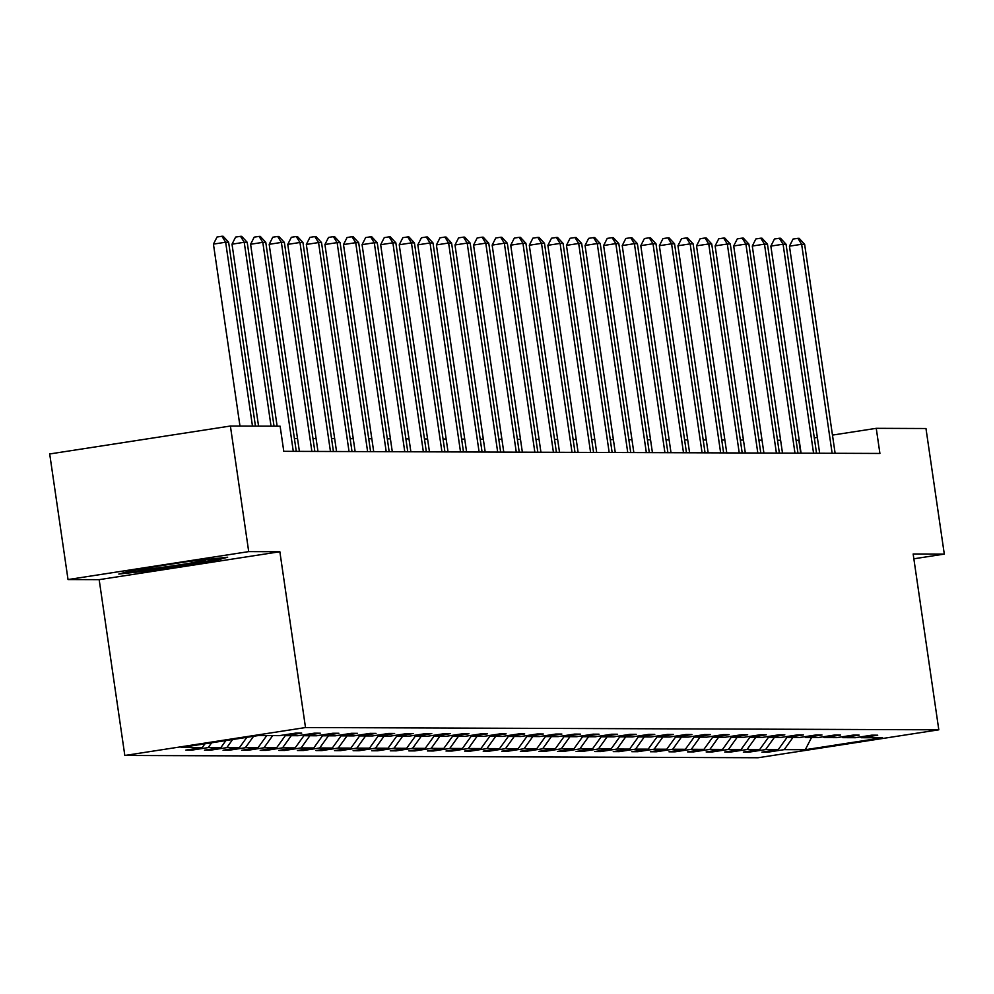 <?xml version="1.0" encoding="UTF-8"?>
<svg xmlns="http://www.w3.org/2000/svg" width="994" height="994" viewBox="0 0 994 994"><rect width="100%" height="100%" fill="white"/><g stroke="black" fill="none" stroke-linecap="round" stroke-linejoin="round"><path stroke-width="1.49" d="M124.822 755.477L758.111 757.739L938.808 729.807L305.506 727.546L124.822 755.477L99.164 579.651L279.861 551.732L248.711 551.62L68.027 579.552L99.164 579.651M68.027 579.552L49.7 453.96L230.397 426.028L248.711 551.62M913.859 558.802L944.3 554.093L925.973 428.513L876.248 428.327L832.463 435.099M792.951 737.473L784.204 749.638L767.853 752.172L767.716 751.253M811.526 737.536L805.289 749.712L784.204 749.638M787.012 737.424L778.252 749.625L761.889 752.147L767.853 752.172M778.252 749.625L765.629 749.575L749.265 752.098L749.141 751.178M768.437 737.362L759.677 749.551L743.313 752.085L749.265 752.098M759.677 749.551L747.053 749.513L730.689 752.036L730.553 751.116M749.849 737.287L741.089 749.488L724.738 752.011L730.689 752.036M741.089 749.488L728.465 749.439L712.102 751.973L711.977 751.054M204.938 743.81L202.254 747.563L181.169 747.488L258.328 735.56L279.413 735.635L295.765 733.112L301.729 733.137L285.365 735.659L297.989 735.709L314.352 733.174L320.304 733.199L303.94 735.722L316.577 735.771L332.928 733.249L338.892 733.261L322.528 735.796L335.152 735.833L351.516 733.311L357.467 733.336L341.104 735.858L353.727 735.908L370.091 733.373L376.043 733.398L359.691 735.92L372.315 735.97L388.679 733.448L394.63 733.46L378.267 735.995L390.891 736.032L407.254 733.51L413.206 733.535L396.854 736.057L409.478 736.107L425.83 733.572L431.794 733.597L415.43 736.119L428.054 736.169L444.417 733.647L450.369 733.659L434.018 736.194L446.641 736.231L462.993 733.709L468.957 733.734L452.593 736.256L465.217 736.305L481.581 733.771L487.532 733.796L471.168 736.318L483.805 736.368L500.156 733.845L506.12 733.858L489.756 736.392L502.38 736.43L518.744 733.907L524.695 733.932L508.332 736.455L520.955 736.504L537.319 733.97L543.271 733.994L526.919 736.517L539.543 736.566L555.894 734.044L561.858 734.057L545.495 736.591L558.119 736.629L574.482 734.106L580.434 734.131L564.083 736.653L576.706 736.703L593.058 734.168L599.022 734.193L582.658 736.716L595.282 736.765L611.645 734.231L617.597 734.255L601.233 736.79L613.87 736.827L630.221 734.305L636.185 734.33L619.821 736.852L632.445 736.902L648.809 734.367L654.76 734.392L638.396 736.914L651.02 736.964L667.384 734.429L673.336 734.454L656.984 736.989L669.608 737.026L685.972 734.504L691.923 734.529L675.56 737.051L688.183 737.101L704.547 734.566L710.499 734.591L694.147 737.113L706.771 737.163L723.123 734.628L729.087 734.653L712.723 737.188L725.347 737.225L741.71 734.703L747.662 734.728L731.298 737.25L722.514 749.426L706.15 751.949L712.102 751.973M722.514 749.426L709.89 749.377L693.526 751.899L693.39 750.979M711.692 736.405L712.723 737.188L703.926 749.352L687.575 751.886L693.526 751.899M703.926 749.352L691.302 749.314L674.951 751.837L674.814 750.917M693.116 736.33L694.147 737.113L685.351 749.29L668.987 751.812L674.951 751.837M685.351 749.29L672.727 749.24L656.363 751.775L656.226 750.855M674.528 736.268L675.56 737.051L666.775 749.227L650.411 751.75L656.363 751.775M666.775 749.227L654.139 749.178L637.788 751.7L637.651 750.781M655.953 736.206L656.984 736.989L648.187 749.153L631.824 751.688L637.788 751.7M648.187 749.153L635.564 749.116L619.2 751.638L619.063 750.719M638.372 736.889L629.612 749.091L613.248 751.613L619.2 751.638M629.612 749.091L616.988 749.041L600.624 751.576L600.488 750.656M619.784 736.827L611.024 749.029L594.673 751.551L600.624 751.576M611.024 749.029L598.4 748.979L582.037 751.501L581.912 750.582M601.208 736.765L592.449 748.954L576.085 751.489L582.037 751.501M592.449 748.954L579.825 748.917L563.461 751.439L563.325 750.52M582.621 736.691L573.861 748.892L557.51 751.414L563.461 751.439M573.861 748.892L561.237 748.842L544.886 751.377L544.749 750.458M564.045 736.629L555.286 748.83L538.922 751.352L544.886 751.377M555.286 748.83L542.662 748.78L526.298 751.302L526.161 750.383M545.47 736.566L536.71 748.755L520.347 751.29L526.298 751.302M536.71 748.755L524.074 748.718L507.723 751.24L507.586 750.321M526.882 736.492L518.122 748.693L501.759 751.216L507.723 751.24M518.122 748.693L505.499 748.644L489.135 751.178L488.998 750.259M507.3 735.672L508.332 736.455L499.547 748.631L483.183 751.153L489.135 751.178M499.547 748.631L486.923 748.581L470.56 751.116L470.423 750.184M488.725 735.61L489.756 736.392L480.959 748.557L464.608 751.091L470.56 751.116M480.959 748.557L468.336 748.519L451.972 751.042L451.848 750.122M470.15 735.535L471.168 736.318L462.384 748.494L446.02 751.017L451.972 751.042M462.384 748.494L449.76 748.445L433.396 750.979L433.26 750.06M451.562 735.473L452.593 736.256L443.796 748.432L427.445 750.955L433.396 750.979M443.796 748.432L431.172 748.383L414.821 750.917L414.684 749.985M432.986 735.411L434.018 736.194L425.221 748.358L408.857 750.892L414.821 750.917M425.221 748.358L412.597 748.32L396.233 750.843L396.097 749.923M415.393 736.094L406.633 748.296L390.282 750.818L396.233 750.843M406.633 748.296L394.009 748.246L377.658 750.781L377.521 749.861M396.817 736.032L388.058 748.234L371.694 750.756L377.658 750.781M388.058 748.234L375.434 748.184L359.07 750.719L358.933 749.787M378.242 735.97L369.482 748.159L353.118 750.694L359.07 750.719M369.482 748.159L356.846 748.122L340.495 750.644L340.358 749.724M359.654 735.895L350.894 748.097L334.531 750.619L340.495 750.644M350.894 748.097L338.271 748.047L321.907 750.582L321.783 749.662M341.079 735.833L332.319 748.035L315.955 750.557L321.907 750.582M332.319 748.035L319.695 747.985L303.332 750.52L303.195 749.588M322.491 735.771L313.731 747.96L297.38 750.495L303.332 750.52M313.731 747.96L301.107 747.923L284.744 750.445L284.619 749.526M303.915 735.697L295.156 747.898L278.792 750.42L284.744 750.445M295.156 747.898L282.532 747.848L266.168 750.383L266.032 749.464M285.328 735.635L276.568 747.836L260.217 750.358L266.168 750.383M276.568 747.836L263.944 747.786L247.593 750.321L247.456 749.389M266.74 735.597L257.993 747.761L241.629 750.296L247.593 750.321M257.993 747.761L245.369 747.724L229.005 750.246L228.868 749.327M246.86 737.337L239.417 747.699L223.054 750.234L229.005 750.246M239.417 747.699L226.781 747.65L210.43 750.184L210.293 749.265M225.899 740.58L220.83 747.637L204.466 750.159L210.43 750.184M220.83 747.637L208.206 747.587L191.842 750.122L191.705 749.19M202.254 747.563L185.89 750.097L191.842 750.122M730.279 736.467L731.298 737.25L743.934 737.299L760.286 734.765L766.25 734.79L749.886 737.312L762.51 737.362L778.874 734.827L784.825 734.852L768.461 737.386L781.085 737.424L797.449 734.901L803.4 734.926L787.049 737.449L799.673 737.498L816.037 734.964L821.988 734.988L805.625 737.511L818.248 737.56L834.612 735.026L840.564 735.051L824.212 737.585L836.836 737.623L853.187 735.1L859.151 735.113L842.788 737.647L855.412 737.697L871.775 735.162L877.727 735.187L861.376 737.71L882.448 737.784L805.289 749.712M230.397 426.028L280.122 426.202L283.787 451.326L879.914 453.45L876.248 428.327M841.756 736.865L842.788 737.647M774.376 737.399L765.629 749.575M823.181 736.803L824.212 737.585M755.788 737.337L747.053 749.513M804.593 736.728L805.625 737.511M737.213 737.275L728.465 749.439M786.018 736.666L787.049 737.449M718.625 737.2L709.89 749.377M767.43 736.604L768.461 737.386M700.049 737.138L691.302 749.314M748.855 736.529L749.886 737.312M681.462 737.076L672.727 749.24M662.886 737.001L654.139 749.178M644.311 736.939L635.564 749.116M625.723 736.877L616.988 749.041M607.148 736.803L598.4 748.979M588.56 736.74L579.825 748.917M637.365 736.132L638.396 736.914M569.984 736.678L561.237 748.842M618.79 736.069L619.821 736.852M551.397 736.604L542.662 748.78M600.214 736.007L601.233 736.79M532.821 736.542L524.074 748.718M581.627 735.933L582.658 736.716M514.246 736.479L505.499 748.644M563.051 735.871L564.083 736.653M495.658 736.405L486.923 748.581M544.463 735.808L545.495 736.591M477.083 736.343L468.336 748.519M525.888 735.734L526.919 736.517M458.495 736.281L449.76 748.445M439.92 736.206L431.172 748.383M421.332 736.144L412.597 748.32M402.756 736.082L394.009 748.246M384.181 736.007L375.434 748.184M365.593 735.945L356.846 748.122M414.399 735.336L415.43 736.119M347.018 735.883L338.271 748.047M395.823 735.274L396.854 736.057M328.43 735.808L319.695 747.985M377.235 735.212L378.267 735.995M309.855 735.746L301.107 747.923M358.66 735.138L359.691 735.92M291.267 735.684L282.532 747.848M340.072 735.075L341.104 735.858M272.691 735.61L263.944 747.786M321.497 735.013L322.528 735.796M253.569 736.305L245.369 747.724M302.921 734.939L303.94 735.722M232.621 739.536L226.781 747.65M284.334 734.877L285.365 735.659M211.66 742.779L208.206 747.587M944.3 554.093L913.151 553.981L938.808 729.807M279.861 551.732L305.506 727.546M817.341 437.435L814.297 437.907M799.188 440.243L796.082 440.292M780.613 440.23L777.494 440.218M762.025 440.168L758.919 440.156M743.45 440.093L740.331 440.093M724.862 440.031L721.756 440.019M706.287 439.969L703.168 439.957M687.711 439.895L684.593 439.895M669.124 439.833L666.017 439.82M650.548 439.77L647.429 439.758M631.96 439.696L628.854 439.696M613.385 439.634L610.266 439.621M594.797 439.572L591.691 439.559M576.222 439.51L573.103 439.497M557.646 439.435L554.528 439.423M539.059 439.373L535.952 439.36M520.483 439.311L517.365 439.298M501.895 439.236L498.789 439.224M483.32 439.174L480.201 439.162M464.732 439.112L461.626 439.099M446.157 439.037L443.038 439.025M427.569 438.975L424.463 438.963M408.994 438.913L405.887 438.901M390.418 438.839L387.3 438.826M371.831 438.776L368.724 438.764M353.255 438.714L350.137 438.702M334.667 438.64L331.561 438.627M316.092 438.578L312.973 438.565M297.504 438.516L294.398 438.503M800.729 453.165L798.853 440.292M860.344 736.927L861.376 737.71M211.958 561.473L227.676 557.224L188.972 561.386L134.55 569.798L118.833 574.047L157.537 569.885L211.958 561.473L211.784 560.281M157.387 568.792L157.537 569.885M252.476 426.103L225.65 242.225L228.62 242.238L255.446 426.115M239.976 426.066L213.437 244.114L225.65 242.225L221.923 236.261L223.116 236.274L228.62 242.238M213.437 244.114L217.04 237.019L221.923 236.261M271.051 426.177L244.226 242.287L247.208 242.3L274.033 426.19M258.564 426.128L232.012 244.176L244.226 242.287L240.498 236.336L241.691 236.336L247.208 242.3M232.012 244.176L235.615 237.081L240.498 236.336M293.292 451.363L262.801 242.362L265.783 242.374L296.274 451.363M277.14 426.202L250.6 244.251L262.801 242.362L259.086 236.398L260.279 236.398L265.783 242.374M250.6 244.251L254.203 237.156L259.086 236.398M143.869 568.357A33.013 1.18 171.7 0 0 140.489 569.313A33.013 1.18 171.7 0 0 163.935 567.102A33.013 1.18 171.7 0 0 205.708 559.796A33.013 1.18 171.7 0 0 204.391 559.734M220.047 558.044L210.604 560.591L157.884 568.742L125.604 572.221M311.88 451.425L281.389 242.424L284.371 242.437L314.849 451.438M299.393 451.375L269.175 244.313L281.389 242.424L277.661 236.46L278.854 236.473L284.371 242.437M269.175 244.313L272.778 237.218L277.661 236.46M330.455 451.487L299.964 242.486L302.946 242.499L333.437 451.5M317.968 451.45L287.763 244.375L299.964 242.486L296.249 236.535L297.442 236.535L302.946 242.499M287.763 244.375L291.366 237.28L296.249 236.535M349.043 451.562L318.552 242.561L321.522 242.573L352.013 451.562M336.544 451.512L306.338 244.449L318.552 242.561L314.825 236.597L316.017 236.597L321.522 242.573M306.338 244.449L309.942 237.355L314.825 236.597M367.618 451.624L337.128 242.623L340.11 242.635L370.6 451.636M355.131 451.574L324.926 244.512L337.128 242.623L333.412 236.659L334.605 236.671L340.11 242.635M324.926 244.512L328.529 237.417L333.412 236.659M386.206 451.686L355.715 242.685L358.685 242.698L389.176 451.698M373.707 451.649L343.502 244.574L355.715 242.685L351.988 236.734L353.181 236.734L358.685 242.698M343.502 244.574L347.105 237.479L351.988 236.734M404.782 451.761L374.291 242.76L377.273 242.772L407.764 451.761M392.295 451.711L362.077 244.648L374.291 242.76L370.576 236.796L371.756 236.796L377.273 242.772M362.077 244.648L365.68 237.554L370.576 236.796M423.357 451.823L392.878 242.822L395.848 242.834L426.339 451.835M410.87 451.773L380.665 244.71L392.878 242.822L389.151 236.858L390.344 236.87L395.848 242.834M380.665 244.71L384.268 237.616L389.151 236.858M441.945 451.885L411.454 242.884L414.436 242.896L444.927 451.897M429.458 451.848L399.24 244.772L411.454 242.884L407.726 236.932L408.919 236.932L414.436 242.896M399.24 244.772L402.843 237.678L407.726 236.932M460.52 451.959L430.029 242.958L433.011 242.971L463.502 451.959M448.033 451.91L417.828 244.847L430.029 242.958L426.314 236.994L427.507 236.994L433.011 242.971M417.828 244.847L421.431 237.752L426.314 236.994M479.108 452.022L448.617 243.021L451.587 243.033L482.078 452.034M466.608 451.972L436.403 244.909L448.617 243.021L444.89 237.057L446.082 237.069L451.587 243.033M436.403 244.909L440.007 237.814L444.89 237.057M497.683 452.084L467.192 243.083L470.174 243.095L500.665 452.096M485.196 452.046L454.991 244.971L467.192 243.083L463.477 237.131L464.67 237.131L470.174 243.095M454.991 244.971L458.594 237.877L463.477 237.131M516.271 452.158L485.78 243.157L488.75 243.17L519.241 452.158M503.772 452.108L473.566 245.046L485.78 243.157L482.053 237.193L483.246 237.193L488.75 243.17M473.566 245.046L477.17 237.951L482.053 237.193M534.847 452.22L504.356 243.219L507.338 243.232L537.829 452.233M522.359 452.171L492.154 245.108L504.356 243.219L500.641 237.255L501.821 237.268L507.338 243.232M492.154 245.108L495.757 238.013L500.641 237.255M553.422 452.282L522.943 243.281L525.913 243.294L556.404 452.295M540.935 452.245L510.73 245.17L522.943 243.281L519.216 237.33L520.409 237.33L525.913 243.294M510.73 245.17L514.333 238.075L519.216 237.33M572.01 452.357L541.519 243.356L544.501 243.368L574.992 452.357M559.523 452.307L529.305 245.245L541.519 243.356L537.791 237.392L538.984 237.392L544.501 243.368M529.305 245.245L532.908 238.15L537.791 237.392M590.585 452.419L560.094 243.418L563.076 243.431L593.567 452.432M578.098 452.369L547.893 245.307L560.094 243.418L556.379 237.454L557.572 237.467L563.076 243.431M547.893 245.307L551.496 238.212L556.379 237.454M609.173 452.481L578.682 243.48L581.664 243.493L612.142 452.494M596.673 452.444L566.468 245.369L578.682 243.48L574.954 237.529L576.147 237.529L581.664 243.493M566.468 245.369L570.071 238.274L574.954 237.529M627.748 452.556L597.257 243.555L600.239 243.567L630.73 452.556M615.261 452.506L585.056 245.443L597.257 243.555L593.542 237.591L594.735 237.591L600.239 243.567M585.056 245.443L588.659 238.349L593.542 237.591M646.336 452.618L615.845 243.617L618.815 243.629L649.306 452.63M633.837 452.568L603.631 245.506L615.845 243.617L612.118 237.653L613.31 237.665L618.815 243.629M603.631 245.506L607.235 238.411L612.118 237.653M664.911 452.68L634.42 243.679L637.402 243.692L667.893 452.692M652.424 452.643L622.219 245.568L634.42 243.679L630.705 237.728L631.886 237.728L637.402 243.692M622.219 245.568L625.822 238.473L630.705 237.728M683.499 452.755L653.008 243.754L655.978 243.766L686.469 452.755M671 452.705L640.795 245.642L653.008 243.754L649.281 237.79L650.474 237.79L655.978 243.766M640.795 245.642L644.398 238.548L649.281 237.79M702.075 452.817L671.584 243.816L674.566 243.828L705.057 452.829M689.587 452.767L659.37 245.704L671.584 243.816L667.869 237.852L669.049 237.864L674.566 243.828M659.37 245.704L662.973 238.61L667.869 237.852M720.65 452.879L690.159 243.878L693.141 243.89L723.632 452.891M708.163 452.842L677.958 245.767L690.159 243.878L686.444 237.926L687.637 237.926L693.141 243.89M677.958 245.767L681.561 238.672L686.444 237.926M739.238 452.953L708.747 243.952L711.729 243.965L742.207 452.953M726.751 452.904L696.533 245.841L708.747 243.952L705.019 237.988L706.212 237.988L711.729 243.965M696.533 245.841L700.136 238.746L705.019 237.988M757.813 453.016L727.322 244.015L730.304 244.027L760.795 453.028M745.326 452.966L715.121 245.903L727.322 244.015L723.607 238.051L724.8 238.063L730.304 244.027M715.121 245.903L718.724 238.808L723.607 238.051M776.401 453.078L745.91 244.077L748.88 244.089L779.371 453.09M763.901 453.04L733.696 245.965L745.91 244.077L742.183 238.125L743.375 238.125L748.88 244.089M733.696 245.965L737.299 238.871L742.183 238.125M794.976 453.152L764.485 244.151L767.467 244.164L797.958 453.152M782.489 453.102L752.284 246.04L764.485 244.151L760.77 238.187L761.963 238.187L767.467 244.164M752.284 246.04L755.887 238.945L760.77 238.187M813.564 453.214L783.073 244.213L786.043 244.226L816.534 453.227M801.065 453.165L770.859 246.102L783.073 244.213L779.346 238.249L780.538 238.262L786.043 244.226M770.859 246.102L774.463 239.007L779.346 238.249M832.14 453.276L801.649 244.275L804.631 244.288L835.122 453.289M819.652 453.239L789.447 246.164L801.649 244.275L797.933 238.324L799.114 238.324L804.631 244.288M789.447 246.164L793.05 239.069L797.933 238.324"/></g></svg>
